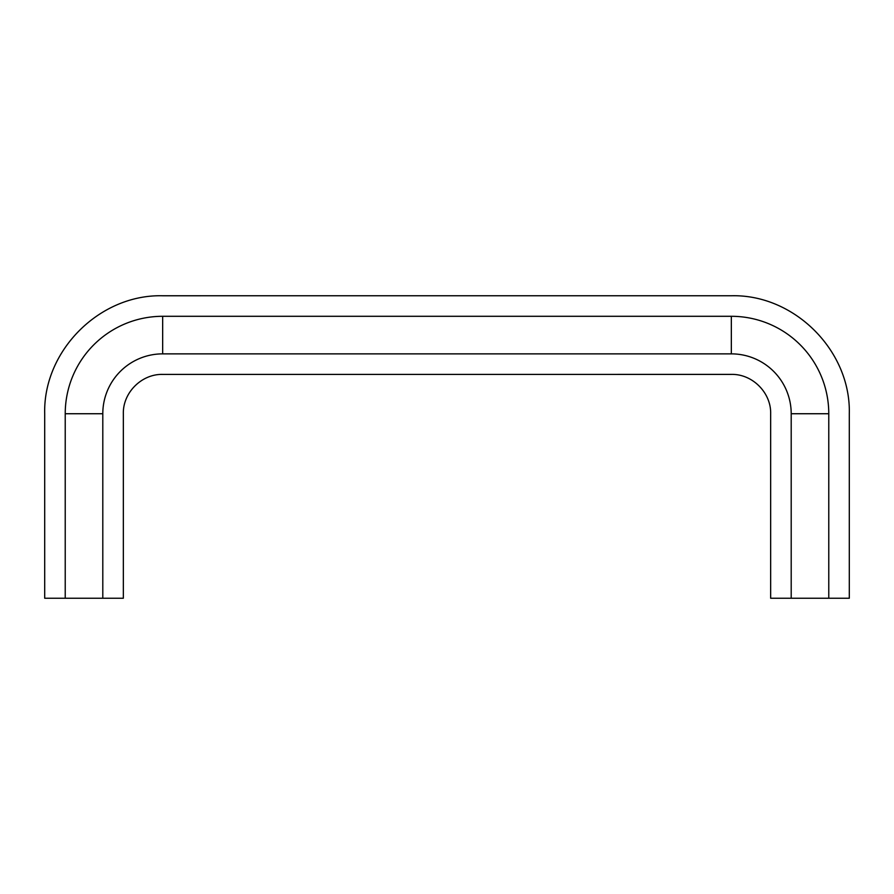 <?xml version="1.0" encoding="UTF-8"?>
<svg xmlns="http://www.w3.org/2000/svg" width="894" height="894" viewBox="0 0 894 894"><rect width="100%" height="100%" fill="white"/><g stroke="black" fill="none" stroke-linecap="round" stroke-linejoin="round"><path stroke-width="1.34" d="M828.772 598.242L828.772 413.732A97.435 97.435 0 0 0 731.337 316.297C731.337 289.131 731.337 289.131 731.337 316.297L162.663 316.297A97.435 97.435 0 0 0 65.228 413.732C38.073 413.732 38.073 413.732 65.228 413.732L65.228 598.242L44.7 598.242L44.7 413.732C43.068 350.705 99.636 294.126 162.663 295.769L731.337 295.758C794.364 294.126 850.932 350.705 849.3 413.732L849.3 598.242L770.662 598.242L770.662 413.732C771.209 392.712 752.357 373.86 731.337 374.396L162.663 374.407C141.643 373.86 122.791 392.712 123.338 413.732L123.338 598.242L102.799 598.242L102.799 413.732C129.965 413.732 129.965 413.732 102.799 413.732L65.228 413.732M731.337 316.297L731.337 353.868L162.663 353.868A59.864 59.864 0 0 0 102.799 413.732M791.201 598.242L791.201 413.732A59.864 59.864 0 0 0 731.337 353.868C731.337 381.034 731.337 381.034 731.337 353.868L162.663 353.868C162.663 381.045 162.663 381.045 162.663 353.868L162.663 316.297C162.663 289.12 162.663 289.12 162.663 316.297M102.799 598.242L65.228 598.242M828.772 413.732C855.927 413.732 855.927 413.732 828.772 413.732L791.201 413.732C764.035 413.732 764.035 413.732 791.201 413.732"/></g></svg>
